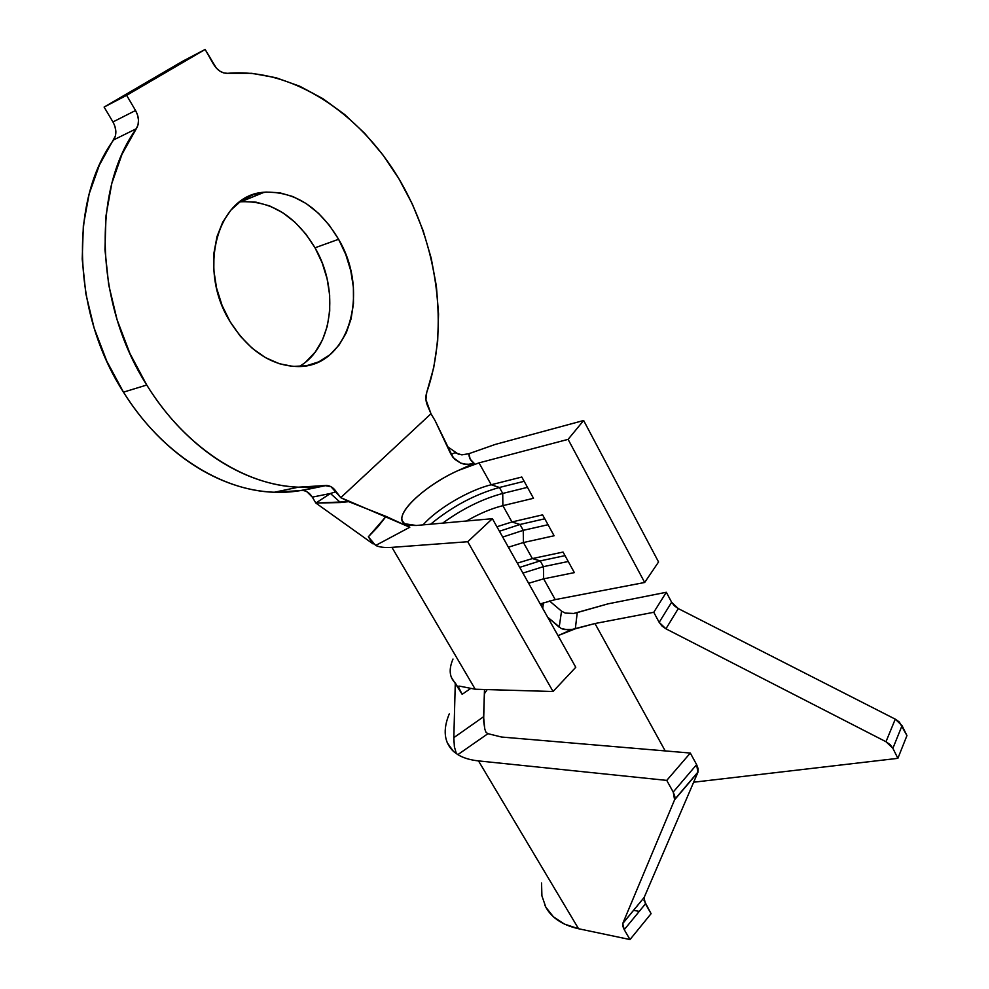 <?xml version="1.0" encoding="UTF-8"?>
<svg xmlns="http://www.w3.org/2000/svg" width="989" height="989" viewBox="0 0 989 989"><rect width="100%" height="100%" fill="white"/><g stroke="black" fill="none" stroke-linecap="round" stroke-linejoin="round"><path stroke-width="1.48" d="M299.061 366.548C332.687 347.98 339.796 289.888 315.021 247.794L338.597 239.289C370.455 292.559 348.82 367.104 298.27 366.56C271.678 366.066 248.956 351.107 230.116 321.697L222.068 305.403L216.554 287.997L213.809 270.22L213.97 252.838L216.999 236.581L222.723 222.142L230.907 210.076L241.143 200.866L252.986 194.808L265.942 192.076L279.479 192.719L293.078 196.613L306.231 203.573L318.47 213.278L329.374 225.331L338.597 239.289L345.804 254.618L350.786 270.813L353.382 287.305L353.481 303.512L351.07 318.903L346.224 332.91L339.079 345.037L329.844 354.804L318.829 361.826L306.405 365.769L293.016 366.412L279.17 363.68L265.398 357.585L252.257 348.313L240.327 336.198L230.116 321.697C196.687 268.748 217.877 194.524 264.224 192.237C294.289 191.1 319.076 206.775 338.597 239.289L315.021 247.794L322.179 262.876L327.112 278.824L329.658 295.068L329.72 311.065L327.272 326.234L322.402 340.068L315.231 352.047L305.997 361.714M115.392 136.062L99.395 165.064L89.171 193.856L83.348 225.517L82.211 259.118L85.82 293.634L94.116 328.014L106.8 361.183L123.464 392.151L146.743 385.03C95.167 304.34 91.52 190.444 136.297 128.731L113.636 139.906C68.958 200.94 72.345 312.944 123.464 392.151C134.665 410.002 147.386 425.802 161.627 439.536C175.869 453.234 190.902 464.348 206.738 472.89C222.574 481.383 238.46 487.107 254.42 490.025C270.368 492.93 285.734 493.103 300.52 490.581L324.701 485.562L298.406 487.181C245.247 485.562 185.128 447.523 146.743 385.03L123.464 392.151C161.504 453.506 221.276 490.791 274.287 492.25L302.399 490.457L324.701 485.562L330.944 486.675L340.772 497.64L430.981 413.748L425.925 399.581L426.729 392.46L433.726 367.636L437.67 341.341L438.547 314.032L436.384 286.18L431.216 258.253L423.144 230.697L412.289 203.969L398.79 178.539L382.854 154.853L364.694 133.342L344.592 114.464L322.847 98.64L299.84 86.266L275.98 77.711L251.725 73.31L227.581 73.322C292.101 67.722 359.427 112.709 398.79 178.539C438.09 244.679 449.229 328.125 426.729 392.46C425.233 397.158 425.678 401.954 428.039 406.862L430.981 413.748L340.772 497.64L409.792 527.248L404.563 523.7L402.226 520.671C398.011 510.151 427.792 484.004 458.513 470.381L479.022 462.877L491.212 484.746L521.809 477.032L533.491 498.295L502.869 505.663L511.956 521.969L542.602 514.849L554.1 535.766L523.428 542.541L532.366 558.587L563.05 552.06L574.362 572.619L543.653 578.837L555.225 599.618L644.68 582.484L568.094 439.363L479.022 462.877L491.212 484.746C468.724 490.21 437.212 508.742 423.082 524.875C437.212 508.742 468.724 490.21 491.212 484.746L499.42 487.478L502.733 493.437L502.869 505.663L511.956 521.969L496.898 526.754L511.956 521.969L519.979 524.479L523.243 530.339L523.428 542.541L532.366 558.587L517.334 563.137L532.366 558.587L540.217 560.887L543.418 566.648L543.653 578.837L555.225 599.618L540.217 603.92L555.225 599.618L644.68 582.484L658.563 561.975L583.646 420.498L495.316 444.407L468.947 453.679L470.171 459.18L474.114 463.285L467.265 464.521L460.614 463.075L454.792 459.341L450.65 453.691L435.098 420.659L453.172 457.635L460.614 463.075L463.89 464.101L470.715 464.311L474.114 463.285L458.513 470.381L474.114 463.285C470.628 460.998 468.91 457.796 468.947 453.679L495.316 444.407L583.646 420.498L658.563 561.975L644.68 582.484L568.094 439.363L583.646 420.498L568.094 439.363L479.022 462.877L458.513 470.381C423.774 485.661 391.965 516.295 404.563 523.7L409.792 527.248L375.659 545.458C379.529 547.226 384.944 547.869 391.928 547.362L467.735 541.725L492.386 518.693L416.258 525.48L404.563 523.713L409.322 525.382L416.258 525.48L492.386 518.693L575.771 667.278L492.386 518.693L467.735 541.725L553.049 691.509L575.771 667.278L553.049 691.509L467.735 541.725L391.928 547.362C384.944 547.869 379.529 547.226 375.659 545.458L368.341 536.792L377.786 526.964L386.069 516.406L348.697 501.658L315.85 503.055L312.314 497.133L330.437 493.474L315.85 503.055L373.137 543.962L315.85 503.055L340.488 502.548L330.437 493.474L312.314 497.133L315.85 503.055L330.437 493.474L340.488 502.548L348.697 501.658L340.772 497.64L336.186 491.681L330.437 493.474L336.186 491.681C333.577 487.8 330.363 485.723 326.555 485.438L302.374 490.457C306.38 490.754 309.693 492.979 312.314 497.133L306.998 491.805M466.499 521.005C479.257 513.637 491.372 508.531 502.869 505.663L533.491 498.295L521.809 477.032L491.212 484.746L499.42 487.478L524.158 481.309L499.42 487.478L502.733 493.437L527.483 487.342L502.733 493.437L502.869 505.663C491.372 508.531 479.257 513.637 466.499 521.005M528.621 583.263L543.653 578.837L574.362 572.619L563.05 552.06L532.366 558.587L540.217 560.887L565.028 555.645L540.217 560.887L543.418 566.648L568.242 561.492L543.418 566.648L543.653 578.837L528.621 583.263M508.383 547.201L523.428 542.541L554.1 535.766L542.602 514.849L511.956 521.969L519.979 524.479L544.766 518.78L519.979 524.479L523.243 530.339L548.03 524.726L523.243 530.339L523.428 542.541L508.383 547.201M475.227 689.234L553.049 691.509L475.227 689.234L391.928 547.362L475.227 689.234L460.515 686.317L475.227 689.234M326.555 485.438L324.701 485.562C309.891 488.084 294.475 487.861 278.478 484.87C262.456 481.853 246.496 476.018 230.585 467.327C214.675 458.612 199.543 447.275 185.203 433.306C170.862 419.311 158.042 403.215 146.743 385.03L129.93 353.493L117.085 319.731L108.679 284.758L104.958 249.661L106.033 215.528L111.819 183.398L122.03 154.197L136.297 128.731C139.461 123.427 139.214 117.345 135.542 110.496L137.644 115.268L138.497 120.201L138.04 124.837L136.297 128.731L113.636 139.906C116.801 134.665 116.566 128.681 112.944 121.956L135.542 110.496L126.641 95.327L205.143 49.45L213.414 64.062C217.32 70.38 222.043 73.458 227.581 73.322L223.761 72.939L219.879 71.134L216.319 68.08L205.143 49.45L182.384 61.392L205.143 49.45L126.641 95.327L104.117 107.072L182.384 61.392L104.117 107.072L126.641 95.327L135.542 110.496L112.944 121.956L104.117 107.072L112.981 122.018M114.984 126.543L115.861 131.562M242.639 201.608L256.139 202.176L269.7 205.947L282.805 212.746L294.994 222.253L305.861 234.084L315.021 247.794C295.612 215.837 270.924 200.495 240.945 201.781L239.622 201.954M458.587 454.31L447.251 446.472L458.587 454.31M450.156 452.628L451.281 454.408L454.866 452.739M435.098 420.659L430.981 413.748L435.098 420.659M373.137 543.962L368.341 536.792L373.137 543.962M451.305 677.292L462.16 694.303L458.723 687.479L458.884 686.082L460.454 686.292M452.999 659.033C448.623 669.355 449.377 677.341 455.286 682.991L453.827 737.646L455.286 682.991L462.16 694.303L470.109 688.851L462.16 694.303L459.922 690.347M468.885 453.704L461.826 454.866L454.767 452.678M409.792 527.248L375.659 545.458L368.341 536.792L386.069 516.406L405.305 525.258M449.241 713.934C442.689 729.87 444.086 742.356 453.457 751.405L456.312 753.457L454.384 746.732L453.827 737.646L483.584 716.728L484.499 689.506L483.621 720.993L484.845 729.214L486.032 732.379L487.936 733.677L457.833 754.644C463.198 757.92 470.084 759.997 478.491 760.9L666.747 780.395L690.31 753.049L501.534 737.028L487.936 733.677L486.032 732.379M549.476 600.941L561.542 611.177L565.263 613.081L573.472 613.452L565.263 613.081L561.542 611.177L549.476 600.941M561.443 628.608L564.435 629.536L571.951 629.461L594.97 623.527L653.766 612.29L666.326 592.275L608.099 603.834L577.255 612.587L575.314 628.794L558.019 635.643L571.951 629.461L568.082 629.869L561.295 628.547L547.659 617.185L559.181 627.199L561.542 611.177L559.181 627.199M541.045 605.404L543.629 602.709L541.045 605.404M543.48 602.833L542.701 608.359L543.48 602.833M574.386 613.267L608.099 603.834L666.326 592.275L671.63 602.239L674.387 605.837L678.281 608.581L895.268 719.151L899.335 722.007L906.95 735.581L902.055 725.654L892.882 748.314L897.876 758.34L906.95 735.581L897.876 758.34L892.882 748.314L890.112 744.63L885.983 741.725L665.931 628.806L661.987 626L659.169 622.365L653.766 612.29L594.97 623.527L665.201 750.911L594.97 623.527L575.314 628.794L577.255 612.587L574.386 613.267M544.667 904.848C550.181 916.927 561.48 924.888 578.553 928.745L478.491 760.9C470.084 759.997 463.198 757.92 457.833 754.644L453.457 751.405L447.189 742.652M693.66 782.212L897.876 758.34L693.66 782.212M541.552 883.004L541.91 895.849L545.854 907.247L553.383 916.778L564.373 924.06L578.553 928.745L478.491 760.9L666.747 780.395L673.212 792.053L666.747 780.395L690.31 753.049L696.627 764.621L690.31 753.049L501.534 737.028L487.936 733.677L457.833 754.644L456.312 753.457L454.384 746.732M484.363 693.808L487.206 689.58M696.627 764.621L698.197 768.898L697.9 772.347L644.037 897.74L645.446 903.847L651.096 913.663L630.005 939.55L624.232 929.672L622.736 926.075L622.835 923.306L674.597 799.792L674.832 796.355L673.212 792.053L696.627 764.621L673.212 792.053L674.597 799.792L697.9 772.347L644.148 897.456L622.835 923.306L674.597 799.792L697.9 772.347L696.627 764.621M643.987 900.262L651.096 913.663L630.005 939.55L624.232 929.672L645.446 903.847L624.232 929.672L622.736 923.565L644.148 897.456L622.736 923.565M639.24 911.401L633.541 910.313L639.24 911.401M578.553 928.745L630.005 939.55L578.553 928.745M665.931 628.806L678.281 608.581L895.268 719.151L885.983 741.725L665.931 628.806L659.169 622.365L653.766 612.29L666.326 592.275L671.63 602.239L659.169 622.365L671.63 602.239L678.281 608.581L665.931 628.806M453.889 742.158L453.827 737.646L483.584 716.728L484.734 728.782M895.268 719.151L885.983 741.725L892.882 748.314L902.055 725.654L895.268 719.151M502.696 537.064L523.243 530.339L502.696 537.064M499.433 531.254L519.979 524.479L499.433 531.254M522.909 573.088L543.418 566.648L522.909 573.088M519.695 567.365L540.217 560.887L519.695 567.365M442.701 523.132C462.481 508.742 482.496 498.852 502.733 493.437C482.496 498.852 462.481 508.742 442.701 523.132M430.635 524.207C451.985 506.578 474.905 494.339 499.42 487.478C474.905 494.339 451.985 506.578 430.635 524.207M274.287 492.25L298.357 487.194M240.945 201.781L264.224 192.237M451.046 454.272L453.172 457.635M674.745 799.384L698.049 771.939"/></g></svg>
